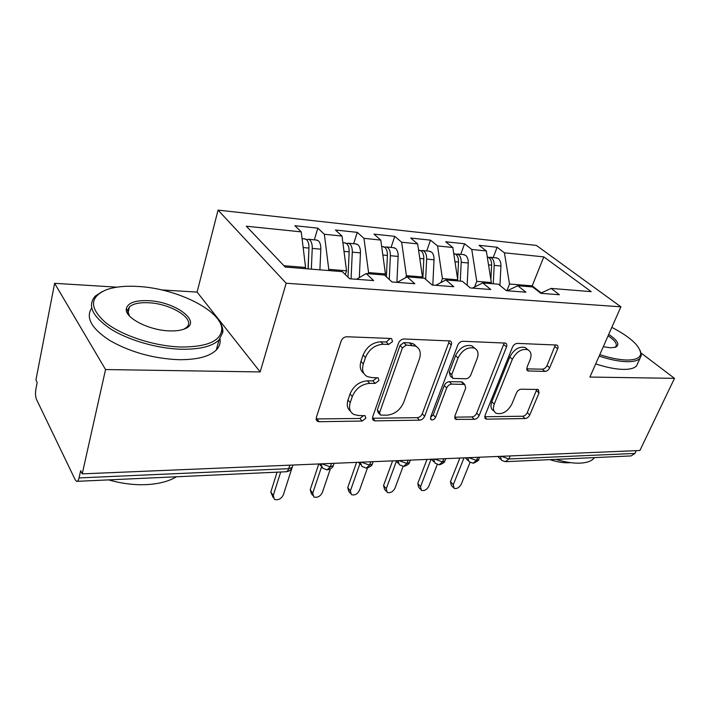 <?xml version="1.0" encoding="UTF-8"?>
<svg xmlns="http://www.w3.org/2000/svg" width="710" height="710" viewBox="0 0 710 710"><rect width="100%" height="100%" fill="white"/><g stroke="black" fill="none" stroke-linecap="round" stroke-linejoin="round"><path stroke-width="1.06" d="M392.523 341.563L391.601 338.652L390.757 338.457L346.862 336.753C344.199 336.922 342.3 338.342 341.173 341.004L316.269 417.666L317.485 421.358L319.109 421.713L362.162 421.048L365.881 418.226L365.1 415.678L358.648 415.527L353.926 414.525C349.844 412.173 348.61 408.214 350.225 402.65L352.302 396.491C355.825 388.476 361.621 384.101 369.706 383.356L375.191 383.409L378.971 380.551L378.119 377.835L371.703 377.56L367.363 376.602C362.952 374.126 361.603 369.901 363.325 363.902L365.472 357.529C369.094 349.24 374.986 344.82 383.151 344.252L388.681 344.448L392.523 341.563M363.813 373.362C360.352 370.664 359.402 366.671 360.973 361.39L363.112 355.027C366.715 346.764 372.59 342.353 380.737 341.803L386.258 342.007L390.252 338.439M544.943 371.419C546.957 371.232 548.537 370.017 549.673 367.762L557.669 348.805C558.353 346.959 558.087 345.717 556.871 345.06L517.413 343.383C515.265 343.542 513.614 344.811 512.46 347.181L485.019 415.519L485.809 418.927L486.882 419.14L525.125 418.554C527.122 418.314 528.675 417.107 529.775 414.951L539.041 392.976L538.313 389.488L521.238 389.213C519.179 389.426 517.581 390.651 516.463 392.896L511.883 404.034C507.703 411.569 502.529 414.667 496.37 413.335C493.388 411.658 492.687 408.587 494.266 404.114L512.363 359.278C516.472 351.654 521.61 348.468 527.778 349.711C531.098 351.512 531.87 354.867 530.095 359.766L527.006 367.265L527.823 370.922L544.943 371.419L542.342 369.182C544.357 369.005 545.937 367.789 547.064 365.543L555.397 344.865M116.946 287.168L54.617 283.325L105.55 369.546L82.227 473.863L80.656 470.686L79.05 477.919L288.704 468.68L289.831 465.165M105.55 369.546L260.18 371.942L286.174 283.237L620.904 306.818L589.895 377.045L674.5 378.35L639.887 450.504L82.227 473.863M451.303 344.971C451.924 343.045 451.551 341.705 450.175 340.96L403.99 338.972C401.505 339.14 399.686 340.507 398.541 343.072L372.652 416.947L373.735 420.551L375.155 420.852L419.557 420.169C421.855 419.912 423.55 418.616 424.633 416.291L451.303 344.971L448.782 342.628L449.066 340.729M462.92 341.27L505.547 343.09C506.842 343.782 507.162 345.078 506.505 346.959L479.135 415.59C478.043 417.835 476.428 419.077 474.28 419.335L455.802 419.37L454.933 415.9L465.707 388.113L464.766 384.447L451.764 384.11C449.492 384.323 447.806 385.619 446.688 387.988L435.576 417.285C434.449 419.379 432.985 420.222 431.192 419.805L430.544 417.356L457.737 345.202C458.891 342.744 460.621 341.43 462.92 341.27M286.174 283.237L218.05 210.116L536.396 245.429L620.904 306.818M314.344 239.838L317.84 228.15L294.89 225.7L301.253 231.877L246.308 226.206L285.216 267.049L342.282 271.628L349.631 278.755L373.664 280.583L366.183 273.554L384.456 275.027L392.044 281.985L414.8 283.716L407.096 276.847L424.42 278.24L432.212 285.047L453.788 286.689L445.898 279.962L462.343 281.284L470.304 287.949L490.787 289.511L482.738 282.926L498.367 284.186L506.47 290.709L525.941 292.192L517.767 285.739L532.642 286.938L540.869 293.328L559.4 294.739L551.12 288.42L540.692 293.195M317.84 228.15L324.346 234.256L342.025 236.075L346.533 270.803L345.335 274.592M353.651 243.734L357.254 232.347L335.431 230.022L342.025 236.075M357.254 232.347L363.964 238.338L380.782 240.078L385.45 273.962L384.944 275.471M391.059 247.435L394.76 236.341L373.984 234.131L380.782 240.078M394.76 236.341L401.656 242.225L417.658 243.876L422.468 276.962L422.095 278.054M426.719 250.958L430.491 240.149L410.691 238.045L417.658 243.876M430.491 240.149L437.546 245.926L452.802 247.497L457.737 279.829L457.347 280.885M460.728 254.331L464.571 243.778L445.676 241.773L452.802 247.497M464.571 243.778L471.759 249.458L486.323 250.958L491.355 282.553L490.965 283.592M493.219 257.544L497.106 247.249L479.072 245.323L486.323 250.958M497.106 247.249L504.419 252.822L543.816 256.887L591.226 291.65L551.12 288.42M517.767 285.739L507.251 290.763M531.79 286.867L532.189 285.864L509.514 284.027L506.904 290.736M504.419 252.822L509.514 284.027M541.277 292.919L532.189 285.864L543.816 256.887M482.738 282.926L472.39 288.109M491.355 282.553L476.756 281.373L474.662 286.973M471.759 249.458L476.756 281.373M445.898 279.962L435.745 285.313M457.737 279.829L442.428 278.586L440.999 282.544M437.546 245.926L442.428 278.586M407.096 276.847L397.183 282.376M422.468 276.962L406.404 275.658L405.738 277.601M401.656 242.225L406.404 275.658M366.183 273.554L356.535 279.279M385.45 273.962L368.57 272.587L368.197 273.714M363.964 238.338L368.57 272.587M54.617 283.325L35.926 379.974L37.177 382.521L35.864 389.284C35.234 393.331 35.456 396.73 36.521 399.473L75.251 479.88L76.591 481.353C77.63 481.549 78.446 480.404 79.05 477.919M346.533 270.803L328.774 269.356L328.419 270.519M324.346 234.256L328.774 269.356M636.284 450.655L634.953 453.433L631.119 455.926L506.168 461.651M674.5 378.35L641.174 353.083M260.18 371.942L197.087 292.103L161.587 289.92M197.087 292.103L218.05 210.116M301.253 231.877L305.575 267.475L305.229 268.655M305.575 267.475L283.956 265.726M331.428 463.426L330.274 466.852L327.088 469.887M370.753 461.775L369.564 465.121L366.289 468.094M408.161 460.213L406.945 463.47L403.591 466.381M443.794 458.713L442.552 461.908L439.135 464.748M477.768 457.293L476.499 460.408L473.037 463.195M350.509 411.205C347.341 408.649 346.498 404.94 347.962 400.058L350.03 393.917C353.527 385.912 359.313 381.554 367.381 380.826L372.856 380.88L376.62 378.039M316.065 418.944L359.899 418.447L363.609 415.634M372.413 418.252L417.205 417.666C419.503 417.409 421.19 416.122 422.272 413.797L448.782 342.628M406.218 345.06L402.428 347.909L379.637 412.519L380.391 415.057L386.932 415.199C394.6 414.365 400.165 410.123 403.653 402.472L419.424 358.923C421.332 352.826 420.045 348.548 415.554 346.081L406.218 345.06L403.768 342.646L399.987 345.486L402.428 347.909M379.575 414.161L378.093 412.501L377.338 409.963L399.987 345.486M416.442 346.551L413.087 343.675L409.421 342.85L411.88 345.255M403.768 342.646L409.421 342.85M454.648 417.161L471.857 416.93C473.996 416.681 475.611 415.439 476.703 413.193L504.242 342.877M463.541 384.075L462.29 382.06L461.216 381.838L449.306 381.705C447.043 381.918 445.356 383.214 444.238 385.574L433.198 414.809L435.576 417.285M430.544 417.347L433.198 414.809M477.182 358.523C478.868 353.518 477.954 350.048 474.431 348.131C467.704 346.684 462.245 349.977 458.056 358L451.746 374.623L452.758 378.386L465.787 378.776C468.014 378.572 469.692 377.285 470.819 374.924L477.182 358.523M474.546 348.175L471.884 345.814C465.165 344.368 459.716 347.643 455.545 355.648L458.056 358M451.72 377.392L450.291 375.998L449.279 372.244L455.545 355.648M526.66 368.863L542.342 369.182M527.477 349.453L525.169 347.483C518.992 346.223 513.871 349.4 509.78 357.015L512.363 359.278M494.089 411.143L493.903 410.975C490.921 409.288 490.219 406.218 491.79 401.762L509.78 357.015M484.717 416.752L522.64 416.237C524.637 415.998 526.181 414.8 527.281 412.643L536.84 389.302M308.042 268.877L308.948 248.083C309.036 244.258 308.282 241.471 306.667 239.731L304.466 238.862M308.184 268.895L308.965 247.133M311.335 269.143L312.249 248.393C312.338 244.577 311.575 241.799 309.959 240.06L308.699 239.279L306.534 239.607M316.287 240.033L318.515 240.903C320.148 242.634 320.911 245.403 320.822 249.192L319.908 269.836M273.101 497.426L270.812 492.021L273.252 495.536L274.45 499.378C278.205 500.461 281.151 498.979 283.308 494.932L292.023 467.81M270.812 492.021L277.06 472.159M273.252 495.536L280.707 471.99M348.006 277.184L349.16 251.846C349.249 248.118 348.459 245.394 346.799 243.69L344.519 242.829M351.068 278.861L352.293 252.139C352.382 248.411 351.592 245.704 349.923 243.992L348.619 243.228L346.524 243.459M355.754 243.938L358.062 244.799C359.739 246.494 360.538 249.201 360.449 252.902L359.313 277.637M386.391 276.802L387.403 255.422C387.491 251.784 386.675 249.121 384.962 247.444L382.61 246.601M389.257 279.429L390.376 255.698C390.464 252.068 389.648 249.414 387.935 247.737L386.595 246.991L384.571 247.142M393.313 247.657L395.683 248.509C397.405 250.168 398.23 252.813 398.141 256.425L396.908 282.358M422.867 278.116L423.808 258.822C423.897 255.272 423.062 252.671 421.305 251.029L418.9 250.186M425.654 279.314L426.648 259.088C426.728 255.547 425.893 252.946 424.136 251.305L422.761 250.568L420.799 250.665M429.097 251.198L431.52 252.032C433.286 253.674 434.13 256.248 434.041 259.78L432.798 285.092M457.648 279.243L458.509 262.061C458.598 258.6 457.737 256.053 455.944 254.446L453.734 253.603M460.266 281.116L461.216 262.318C461.296 258.857 460.444 256.319 458.651 254.712L455.35 254.038M463.231 254.57L465.698 255.405C467.499 257.011 468.351 259.532 468.272 262.975L467.136 285.305M457.559 280.903L457.595 280.193M312.586 495.252L311.326 493.548L310.208 489.74L312.746 493.166L313.855 496.973C317.388 497.95 320.21 496.494 322.322 492.589L330.31 469.017M310.208 489.74L318.79 463.958M312.746 493.166L321.452 467.136M350.216 493.166L348.779 491.338L347.749 487.575L350.367 490.903L351.397 494.666C354.734 495.562 357.432 494.124 359.491 490.353L367.469 467.97M347.749 487.575L356.58 462.37M350.367 490.903L359.881 463.878M386.107 491.142L384.518 489.217L383.56 485.507L386.249 488.746L387.198 492.465C390.358 493.281 392.941 491.87 394.964 488.223L403.12 466.346M383.56 485.507L392.603 460.861M386.249 488.746L396.375 461.287M420.373 489.19L418.643 487.193L417.773 483.528L420.524 486.687L421.385 490.361C424.376 491.107 426.861 489.714 428.849 486.19L437.298 464.438M417.773 483.528L426.994 459.423M420.524 486.687L431.077 459.255M138.068 286.467C125.306 285.695 114.709 286.805 106.269 289.795C89.54 297.002 89.282 307.909 105.488 322.509C122.093 335.768 154.736 346.32 181.068 347.012C206.06 347.012 219.585 341.572 221.635 330.691C224.555 312.329 178.299 288.455 138.068 286.467M218.245 319.802C221.653 324.204 223.171 328.411 222.789 332.422L219.026 339.921C212.29 346.4 199.705 349.506 181.281 349.249C157.602 348.628 128.625 340.33 110.503 328.872C92.131 316.278 87.082 305.344 95.335 296.061L102.32 291.526M148.141 300.658C175.929 301.51 203.486 322.686 183.934 329.156C180.198 330.514 175.423 331.091 169.619 330.887C149.091 330.487 124.383 317.698 126.318 308.726C127.791 302.904 135.069 300.215 148.141 300.658M184.147 329.076L186.73 327.257C195.933 319.109 170.968 303.498 148.328 302.744C139.302 302.345 133.001 303.738 129.415 306.924L127.605 310.465L129.424 315.932M176.444 476.774C168.971 481.3 159.076 483.909 146.739 484.61C134.288 485.178 121.596 483.599 108.665 479.88M219.993 338.847C220.659 343.001 219.425 346.711 216.301 349.986C209.548 356.597 196.989 359.837 178.609 359.695C153.387 358.568 130.507 352.213 109.979 340.623C91.537 328.615 85.431 317.76 91.652 308.042M127.01 312.427L128.262 311.983M599.79 354.645C609.952 357.964 618.783 359.757 626.264 360.014C635.485 360.147 640.305 358.009 640.722 353.615C639.887 345.788 630.258 337.037 611.842 327.345M640.136 350.394L641.37 355.08L640.029 358.293C637.802 360.698 633.311 361.825 626.566 361.683C618.818 361.425 609.686 359.562 599.151 356.101M608.727 334.41C617.824 340.534 620.105 344.803 615.57 347.217L610.511 347.776L603.287 346.728M614.576 347.501L615.756 346.675C617.514 344.057 614.966 340.436 608.106 335.812M594.439 457.604L594.155 457.985C591.678 461.03 587.108 462.742 580.425 463.124C573.334 463.435 565.133 462.183 555.823 459.379M570.441 462.636L568.852 462.76C563.367 462.991 557.048 461.953 549.904 459.645M637.882 362.961L636.542 365.863C634.296 368.321 629.805 369.502 623.06 369.395C615.322 369.182 606.198 367.354 595.699 363.902M490.876 279.554L491.622 265.158C491.71 261.768 490.841 259.283 489.012 257.703L487.273 256.913M493.255 283.769L494.204 265.398C494.293 262.017 493.423 259.541 491.595 257.961L488.32 257.26M495.811 257.801L498.322 258.617C500.159 260.197 501.029 262.664 500.941 266.028L499.938 285.447M453.131 487.317L451.267 485.258L450.477 481.637L453.282 484.726L454.072 488.347C456.903 489.03 459.299 487.655 461.243 484.247L470.055 462.387M450.477 481.637L459.858 458.048M453.282 484.726L464.012 457.87M77.204 481.327L285.518 471.777C286.875 471.928 287.94 470.899 288.704 468.68L292.218 467.366L292.671 465.938M510.197 455.935L508.919 458.979L634.953 453.433M501.366 456.308L508.919 458.979L505.236 461.695L501.553 460.302L500.346 456.353M320.831 463.87L322.589 468.103L326.964 469.869M321.763 463.834L330.274 466.852L333.274 465.662L333.691 464.411M360.307 462.219L361.949 466.399L366.156 468.076M361.266 462.174L369.564 465.121L372.297 464.038L372.688 462.947M397.866 460.639L399.402 464.775L403.449 466.363M398.851 460.604L406.945 463.47L409.439 462.485L409.794 461.527M433.65 459.139L435.07 463.213L438.984 464.73M434.644 459.104L442.552 461.908L444.833 461.003L445.161 460.16M467.766 457.71L469.079 461.731L472.878 463.177M468.778 457.675L476.499 460.408L478.602 459.583L478.895 458.846M380.737 341.803L383.151 344.252M363.112 355.027L365.472 357.529M360.973 361.39L363.325 363.902M372.856 380.88L375.191 383.409M367.381 380.826L369.706 383.356M350.03 393.917L352.302 396.491M347.962 400.058L350.225 402.65M359.899 418.447L362.162 421.048M316.935 419.033L319.109 421.713M386.258 342.007L388.681 344.448M422.272 413.797L424.633 416.291M417.205 417.666L419.557 420.169M372.874 418.27L375.155 420.852M377.338 409.963L379.637 412.519M503.905 344.705L506.505 346.959M476.703 413.193L479.135 415.59M471.857 416.93L474.28 419.335M454.64 417.249L456.956 419.601M461.216 381.838L463.683 384.216M449.306 381.705L451.764 384.11M444.238 385.574L446.688 387.988M449.279 372.244L451.746 374.623M526.687 369.333L528.71 371.108M491.79 401.762L494.266 404.114M536.494 390.704L539.041 392.976M527.281 412.643L529.775 414.951M522.64 416.237L525.125 418.554M484.708 417.018L486.882 419.14M555.016 346.622L557.669 348.805M547.064 365.543L549.673 367.762M312.249 248.393L320.822 249.192M303.161 247.542L308.948 248.083M352.293 252.139L360.449 252.902M344.013 251.367L349.16 251.846M390.376 255.698L398.141 256.425M382.832 254.996L387.403 255.422M426.648 259.088L434.041 259.78M419.779 258.449L423.808 258.822M461.216 262.318L468.272 262.975M454.968 261.733L458.509 262.061M415.084 344.962L414.383 344.936M494.204 265.398L500.941 266.028M488.542 264.874L491.622 265.158M319.358 463.932L320.867 465.875M286.228 471.759C289.041 471.449 291.038 469.984 292.218 467.366L292.964 465.041M358.577 462.29L360.361 464.455M334.073 463.31L333.274 465.662C333.043 467.26 331.197 468.653 327.736 469.851M395.896 460.728L397.937 463.08M373.14 461.678L372.297 464.038C372.12 465.485 370.345 466.825 366.964 468.05M431.449 459.237L433.721 461.74M410.327 460.115L409.439 462.485C409.297 463.825 407.584 465.112 404.283 466.337M465.361 457.817L467.854 460.435M445.756 458.633L444.833 461.003C444.753 462.21 443.084 463.444 439.836 464.704M497.745 456.459L500.426 459.166M479.561 457.222L478.602 459.583C479.419 459.84 477.803 461.03 473.747 463.151M316.172 419.743L317.485 421.358M372.572 419.237L373.735 420.551M413.087 343.675L415.554 346.081M454.853 418.412L455.802 419.37M462.29 382.06L464.766 384.447M430.491 419.069L431.192 419.805M471.884 345.814L474.431 348.131M526.989 370.185L527.823 370.922M525.169 347.483L527.778 349.711M484.948 418.083L485.809 418.927M302.07 238.622L305.415 238.959M308.699 239.279L317.255 240.131M342.886 242.669L345.504 242.927M348.619 243.228L356.748 244.036M381.669 246.503L383.622 246.698M386.595 246.991L394.334 247.755M418.572 250.151L419.938 250.293M422.761 250.568L430.145 251.296M453.734 253.639L454.551 253.718M457.249 253.985L464.287 254.677M216.301 349.986L219.026 339.921M129.415 306.924L127.969 313.252M127.605 310.465L126.318 308.726M221.635 330.691L222.789 332.422M636.542 365.863L640.029 358.293M640.722 353.615L641.37 355.08M490.175 257.242L496.893 257.908"/></g></svg>
